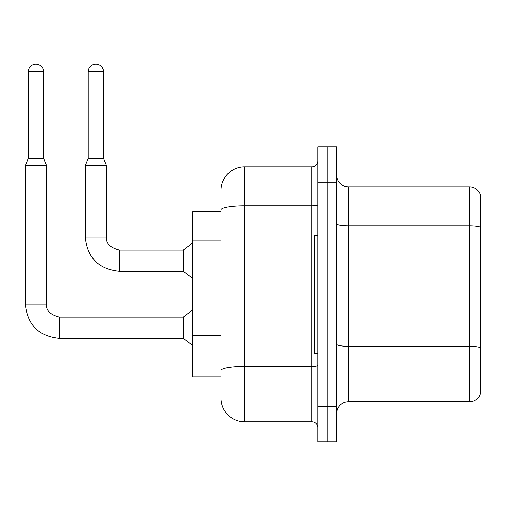 <?xml version="1.0" encoding="UTF-8"?>
<svg xmlns="http://www.w3.org/2000/svg" width="506" height="506" viewBox="0 0 506 506"><rect width="100%" height="100%" fill="white"/><g stroke="black" fill="none" stroke-linecap="round" stroke-linejoin="round"><path stroke-width="0.76" d="M192.678 376.945L221.008 376.945L192.678 376.945L192.678 211.685L221.008 211.685L221.008 203.425L221.008 232.684M336.692 413.535A11.802 11.802 0 0 1 348.495 401.732L469.366 401.732L469.366 186.897L348.495 186.897A11.802 11.802 0 0 1 336.692 175.095A11.802 11.802 0 0 0 348.495 186.897L348.495 401.732M327.249 406.451L327.249 441.864L336.692 441.864L336.692 406.451L327.249 406.451L327.249 441.864L317.806 441.864L317.806 406.451L327.249 406.451L327.249 182.173L327.249 406.451M317.806 406.451L317.806 146.765L327.249 146.765L327.249 182.173L327.249 146.765L336.692 146.765L336.692 406.451M480.7 195.398A11.802 11.802 0 0 0 469.366 186.897A11.802 11.802 0 0 1 480.7 195.398L480.7 393.232A11.802 11.802 0 0 1 469.366 401.732M336.692 344.263A11.802 2.049 0 0 0 348.495 346.313L469.366 346.313A11.802 2.049 180 0 1 480.7 347.793L480.7 347.957M221.008 385.205L221.008 203.425M221.008 190.439A23.611 23.611 0 0 1 244.619 166.828L244.619 421.795L311.905 421.795L311.905 166.828A5.901 5.901 0 0 0 317.806 160.927M244.619 166.828L311.905 166.828M221.008 374.579L221.008 343.644M317.806 427.703A5.901 5.901 0 0 0 311.905 421.795M244.619 421.795A23.611 23.611 0 0 1 221.008 398.19M317.806 235.296L314.264 235.296L314.264 353.333L317.806 353.333M43.598 158.448L28.254 158.448L28.254 71.808A7.672 7.672 0 0 1 35.926 64.135A7.672 7.672 0 0 1 43.598 71.808L43.598 158.448L46.546 165.532L46.546 304.112C45.831 310.406 50.164 314.738 59.531 317.098L59.531 338.343C38.766 336.288 27.356 324.877 25.3 304.112L25.3 165.532L46.546 165.532M183.235 327.717L183.235 338.343L59.531 338.343C38.766 336.288 27.356 324.877 25.3 304.112L46.546 304.112C45.831 310.406 50.164 314.738 59.531 317.098C50.164 314.738 45.831 310.406 46.546 304.112C45.831 310.406 50.164 314.738 59.531 317.098C50.164 314.738 45.831 310.406 46.546 304.112C45.831 310.406 50.164 314.738 59.531 317.098C50.164 314.738 45.831 310.406 46.546 304.112C45.831 310.406 50.164 314.738 59.531 317.098L183.235 317.098L183.235 327.717M103.559 158.448L88.215 158.448L88.215 71.808A7.672 7.672 0 0 1 95.887 64.135A7.672 7.672 0 0 1 103.559 71.808L103.559 158.448L106.513 165.532L85.267 165.532L85.267 237.067L106.488 237.067M119.498 250.046L183.235 250.046L183.235 271.298L119.498 271.298L119.498 250.046C110.125 247.687 105.798 243.361 106.513 237.067C105.798 243.361 110.125 247.687 119.498 250.046C110.125 247.687 105.798 243.361 106.513 237.067C105.798 243.361 110.125 247.687 119.498 250.046C110.125 247.687 105.798 243.361 106.513 237.067C105.798 243.361 110.125 247.687 119.498 250.046C110.125 247.687 105.798 243.361 106.513 237.067L106.513 165.532M221.008 240.951L192.678 240.951M221.008 335.383L192.678 335.383M480.7 227.39A11.802 2.049 180 0 0 469.366 225.916L348.495 225.916A11.802 2.049 0 0 1 336.692 223.867M336.692 182.173L317.806 182.173M317.806 365.357A5.901 1.025 0 0 1 311.905 366.382L244.619 366.382A23.611 4.099 180 0 0 221.008 370.481M221.008 209.946A23.611 4.099 180 0 1 244.619 205.847L311.905 205.847A5.901 1.025 0 0 0 317.806 204.822M28.254 71.808L43.598 71.808M88.215 71.808L103.559 71.808M85.267 237.067C87.317 257.832 98.727 269.243 119.498 271.298C98.727 269.243 87.317 257.832 85.267 237.067C87.317 257.832 98.727 269.243 119.498 271.298C98.727 269.243 87.317 257.832 85.267 237.067C87.317 257.832 98.727 269.243 119.498 271.298C98.727 269.243 87.317 257.832 85.267 237.067C87.317 257.832 98.727 269.243 119.498 271.298M25.3 304.112C27.356 324.877 38.766 336.288 59.531 338.343C38.766 336.288 27.356 324.877 25.3 304.112C27.356 324.877 38.766 336.288 59.531 338.343C38.766 336.288 27.356 324.877 25.3 304.112C27.356 324.877 38.766 336.288 59.531 338.343C38.766 336.288 27.356 324.877 25.3 304.112M183.235 338.343L192.678 345.427M183.235 317.098L192.678 310.014M28.254 158.448L25.3 165.532M183.235 271.298L192.678 278.376M183.235 250.046L192.678 242.969M88.215 158.448L85.267 165.532"/></g></svg>
